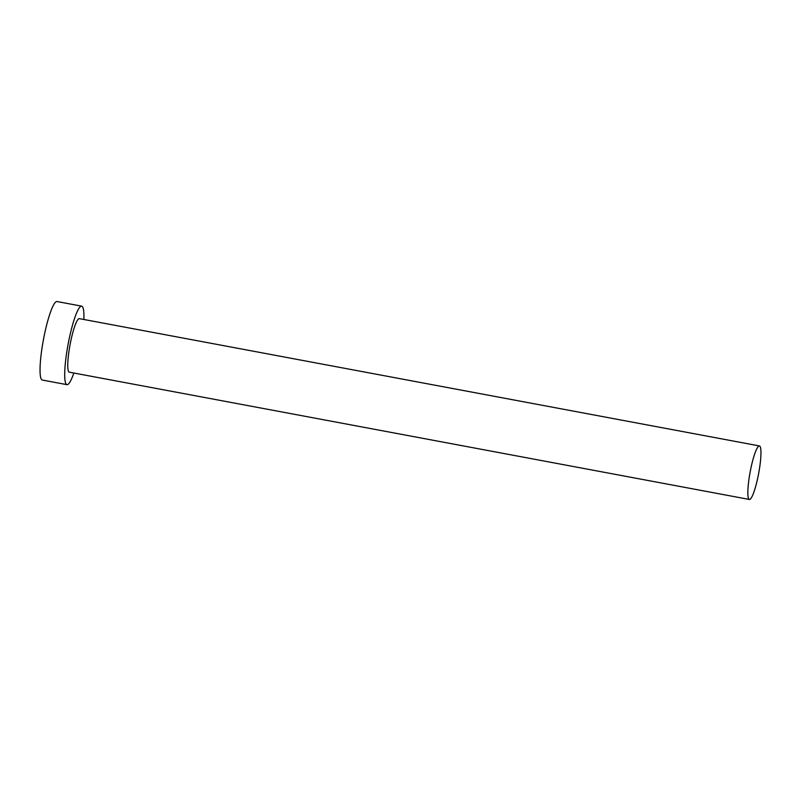 <?xml version="1.0" encoding="UTF-8"?>
<svg xmlns="http://www.w3.org/2000/svg" width="801" height="801" viewBox="0 0 801 801"><rect width="100%" height="100%" fill="white"/><g stroke="black" fill="none" stroke-linecap="round" stroke-linejoin="round"><path stroke-width="1.2" d="M759.128 445.947A27.234 4.305 100.6 0 0 750.006 472.8A27.234 4.305 100.6 0 0 749.396 499.464A27.234 4.305 100.6 0 0 749.686 499.464A27.234 4.305 100.6 0 0 758.807 472.61A27.234 4.305 100.6 0 0 759.418 445.937A27.234 4.305 100.6 0 0 759.128 445.947M759.418 445.937L79.329 318.638A27.234 4.305 100.6 0 0 79.029 318.648A27.234 4.305 100.6 0 0 69.917 345.501A27.234 4.305 100.6 0 0 69.307 372.175L749.396 499.464M83.865 319.489A39.94 6.318 100.6 0 0 81.662 306.152A39.94 6.318 100.6 0 0 81.231 306.162A39.94 6.318 100.6 0 0 67.865 345.541A39.94 6.318 100.6 0 0 66.964 384.66A39.94 6.318 100.6 0 0 67.394 384.65A39.94 6.318 100.6 0 0 73.842 373.016M81.662 306.152L56.991 301.536A39.94 6.318 100.6 0 0 56.571 301.536A39.94 6.318 100.6 0 0 43.204 340.926A39.94 6.318 100.6 0 0 42.303 380.044L66.964 384.66"/></g></svg>
